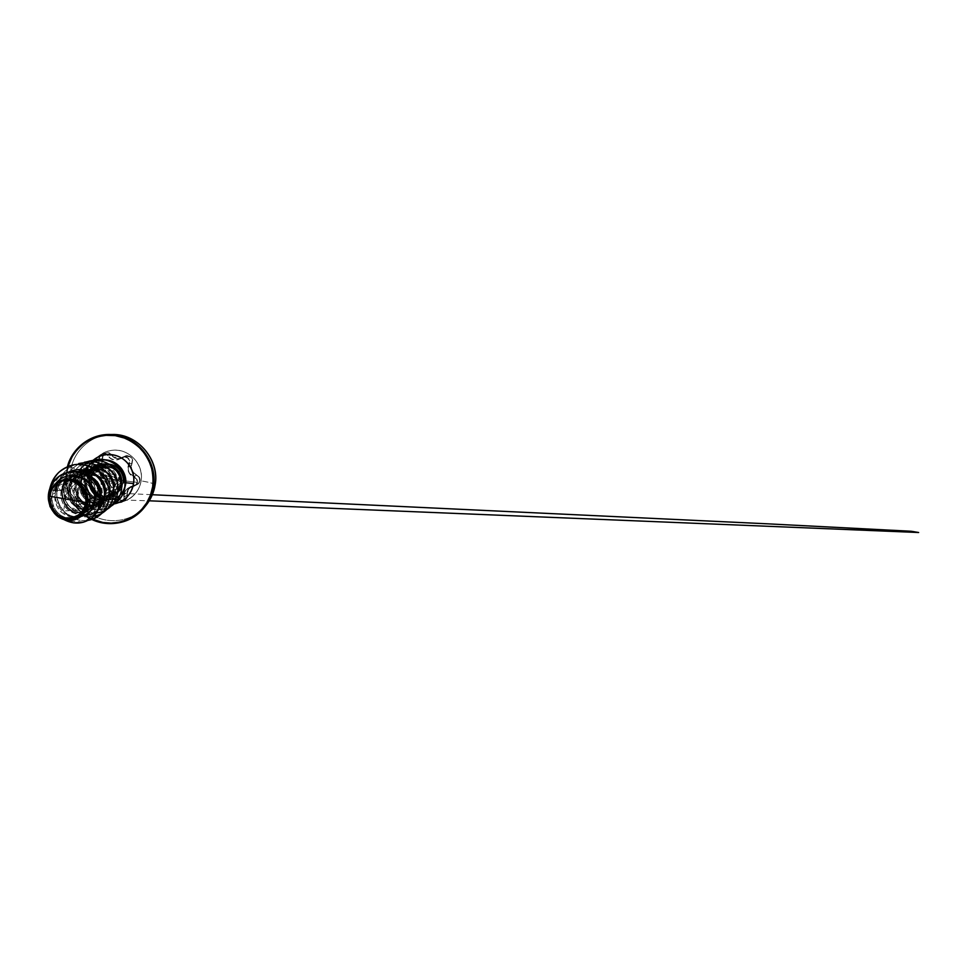 <?xml version="1.0" encoding="UTF-8"?>
<svg xmlns="http://www.w3.org/2000/svg" width="967" height="967" viewBox="0 0 967 967"><rect width="100%" height="100%" fill="white"/><g stroke="black" fill="none" stroke-linecap="round" stroke-linejoin="round"><path stroke-width="0.73" stroke-dasharray="4.83 3.63" d="M141.085 480.841C139.768 488.456 135.96 494.391 129.675 498.658C120.222 504.121 110.782 504.061 101.366 498.476C92.53 492.034 88.601 483.367 89.58 472.488C87.586 486.22 97.655 500.144 111.314 502.417C124.948 504.907 139.03 494.911 141.085 480.841C143.358 466.795 132.805 452.435 118.881 450.453C104.968 448.265 91.357 458.721 89.58 472.488C91.007 461.029 100.737 451.384 112.305 450.308C128.611 448.023 144.131 464.365 141.085 480.841M139.973 512.147C126.399 524.755 105.403 527.027 89.411 518.215C73.395 509.416 63.895 490.595 66.276 472.476L70.627 471.267C73.927 470.711 80.249 471.122 89.605 472.476C88.638 483.355 92.566 492.022 101.39 498.464C110.806 504.049 120.234 504.109 129.687 498.646C135.972 494.379 139.78 488.444 141.109 480.829C143.37 466.795 132.83 452.423 118.905 450.453C104.992 448.265 91.394 458.709 89.605 472.476C80.249 471.122 73.927 470.711 70.627 471.267C73.008 450.537 92.252 433.554 113.55 434.509C92.252 433.554 73.008 450.537 70.627 471.267L66.276 472.476C64.197 487.622 70.446 503.577 82.243 513.32M132.503 471.691L136.613 474.954C139.103 476.078 140.239 477.988 140.034 480.696L138.341 483.826L132.249 485.966L128.164 489.677L126.846 498.065L124.247 500.265L120.73 500.362L115.303 496.059L112.075 494.85L108.751 494.947L102.853 497.304L99.661 496.071L97.776 493.122L98.344 484.443L95.685 479.898L91.116 476.115L90.499 472.67C91.043 470.059 92.53 468.608 94.947 468.294L92.083 469.829L90.656 472.718L86.655 474.084L88.118 471.086L97.993 467.665L100.616 465.417L102.236 462.202L102.562 458.636L98.9 459.518C98.924 464.438 96.845 467.762 92.675 469.503L89.846 470.035C88.094 470.675 87.03 472.029 86.655 474.084C86.486 476.707 87.453 478.605 89.544 479.753C94.113 482.714 95.721 486.812 94.343 492.034L98.138 490.027L97.8 491.357L94.017 493.4L94.343 492.034L94.017 493.4C93.424 497.364 98.682 500.906 101.74 498.67L104.895 496.82L108.618 496.724L112.293 498.078L118.723 502.562M116.765 501.909L115.194 500.592C110.891 496.264 106.43 495.503 101.801 498.283L105.065 496.99L108.642 496.893L112.184 498.198L114.964 500.616L117.853 498.356C120.319 502.03 126.87 500.846 127.402 496.518L127.015 492.408C127.342 490.076 128.49 488.166 130.472 486.691L135.054 485.253L129.663 487.356L127.015 492.408L124.187 494.56L125.033 491.756L127.741 488.661L137.822 483.923C140.771 480.514 140.348 477.638 136.54 475.268L132.769 472.549L130.932 468.016L131.826 463.193L131.367 469.019L134.195 473.576L136.613 474.954L134.087 476.767L136.77 478.955L137.459 482.364L135.779 485.446L132.564 486.86L138.16 483.645L139.768 480.684L139.115 477.396L136.613 474.954L139.345 477.214L140.034 480.696C139.429 483.343 137.761 484.854 135.054 485.253C129.578 486.341 127.015 489.507 127.39 494.753L127.015 496.929L127.076 494.899L124.308 497.111L124.187 494.56L127.015 492.408L127.076 494.899L124.308 497.111L124.187 494.56C124.477 492.191 125.662 490.221 127.729 488.661L135.404 485.76C138.752 483.476 137.822 477.916 134.087 476.767L129.373 472.923L128.297 469.986L128.321 466.856L131.016 465.695L132.044 471.485L136.54 475.268L133.627 476.598C129.59 474.628 127.813 471.388 128.321 466.856L129.203 464.257C131.452 460.461 127.281 455.36 123.027 456.92L118.01 459.47C113.719 460.437 110.431 459.216 108.183 455.82L111.531 455.07L109.368 453.221L106.503 452.979L103.953 454.49L102.635 457.161L98.985 457.995L100.387 455.203L103.034 453.644L105.995 453.898L108.183 455.82C106.999 454.031 105.318 453.305 103.131 453.632C100.906 454.248 99.516 455.699 98.985 457.995L98.682 463.229L96.893 466.71L94.077 469.152L88.166 471.328L86.788 474.144L87.332 477.335L92.336 481.699L94.343 484.987L95.104 488.758L94.355 495.273L96.12 497.981L99.057 499.141L101.801 498.283C98.561 501.269 92.518 496.276 94.488 492.276L94.488 492.276C96.374 488.021 93.763 481.385 89.484 479.487L89.484 479.487C87.526 478.399 86.631 476.622 86.788 474.144L110.045 479.028L86.788 474.144C87.296 471.727 88.626 470.397 90.777 470.131L90.777 470.131C95.358 470.095 99.674 464.535 99.093 459.398L96.797 466.565L94.089 468.898L90.91 469.829L93.908 468.753C92.107 469.37 91.031 470.687 90.656 472.718L91.224 475.982L93.497 478.182L89.544 479.753L92.276 481.868L94.21 485.035L94.935 488.661L94.343 492.034L98.138 490.027L98.791 486.703L98.114 483.222L96.241 480.2L93.497 478.182L89.544 479.753L87.235 477.48L86.655 474.084L90.656 472.718C90.487 475.232 91.43 477.057 93.497 478.182L93.497 478.182C98.066 480.974 99.613 484.926 98.138 490.027L98.344 494.185L100.338 496.361L103.106 497.098L105.633 496.18L102.72 497.969C107.119 495.817 111.193 496.7 114.964 500.616L118.409 502.683C120.041 502.949 121.479 502.598 122.712 501.619L124.175 499.455L124.066 493.641L125.734 490.233L128.792 487.743L135.622 485.265L137.205 482.364L110.045 479.028L137.205 482.364L136.552 479.148L130.714 475.039L128.514 471.763L127.91 467.859L129.409 460.824L127.717 458.007L124.574 456.92L117.889 459.76L112.063 459.482L105.463 453.982L102.321 454.091L99.843 456.231L99.093 459.398L99.855 456.219C101.777 453.668 104.037 453.124 106.624 454.587L107.845 455.904C111.471 460.57 116.004 461.271 121.443 458.007L121.443 458.007C125.335 454.611 131.572 459.639 128.949 464.063L128.949 464.063C126.363 468.644 128.756 475.184 133.676 476.961L134.026 477.094C136.323 478.085 137.387 479.837 137.205 482.364C136.673 484.685 135.247 486.087 132.914 486.558L132.588 486.606C127.16 486.933 122.749 492.481 123.994 497.28L123.812 500.29L121.274 502.453L117.805 502.538L114.976 500.64L118.059 498.295L120.79 500.181L124.114 500.084L127.003 496.941L125.601 499.202C122.869 501.027 120.355 500.725 118.059 498.295L115.411 495.914L112.051 494.657L108.594 494.753L100.919 499.069L96.688 498.561L94.609 496.301L94.017 493.4L97.8 491.357C97.196 495.261 102.26 498.634 105.294 496.409L105.911 496.313C102.224 499.613 95.757 494.282 97.981 489.81L97.981 489.81C99.408 484.914 97.921 481.119 93.533 478.435L93.533 478.435C91.333 477.251 90.318 475.329 90.499 472.67L92.01 469.611L94.947 468.294C99.843 467.375 102.321 464.196 102.369 458.733L98.9 459.518L98.985 457.995L102.635 457.161L102.562 458.636C102.683 463.362 100.701 466.565 96.615 468.258L94.947 468.294L97.462 467.665L101.33 463.979L102.369 458.733C101.535 453.608 108.86 450.332 111.652 454.647L113.961 457.56L117.261 458.829L121.08 458.576L124.139 457.004L117.829 459.53L114.033 459.76L110.613 458.406L108.183 455.82L111.531 455.07C110.371 453.366 108.763 452.653 106.696 452.943C104.496 453.499 103.143 454.913 102.635 457.161L102.575 458.648L103.118 455.288L105.778 452.979L109.198 452.858L111.858 454.949C115.158 459.12 119.195 459.736 123.957 456.811L121.238 457.838L124.562 456.678L127.898 457.814L129.699 460.812L129.203 464.257L131.826 463.193L132.286 459.869L130.533 456.992L125.964 456.086L121.08 458.563C117.007 459.494 113.816 458.334 111.531 455.07L117.345 458.588L120.827 458.382L123.957 456.811C128.164 453.148 134.872 458.515 132.092 463.362L131.016 465.695L128.321 466.856L129.203 464.257L131.826 463.193C133.893 459.567 130.11 454.804 126.073 456.061L124.139 457.004L127.342 455.638L130.726 456.799L132.576 459.833L131.331 468.802L132.491 471.678M118.736 502.562L121.141 502.296L123.534 500.265L123.994 497.28C124.187 500.701 122.434 502.465 118.736 502.562M155.119 484.866C154.478 483.718 149.812 482.376 141.109 480.829C149.281 482.267 153.946 483.573 155.083 484.709M116.729 463.991C127.668 471.751 128.357 488.105 119.533 495.648C115.665 498.742 111.314 500.217 106.479 500.072C103.396 499.661 100.459 498.634 97.679 496.99L93.207 492.868L88.904 477.783C90.064 471.231 93.751 466.831 99.939 464.559C102.78 463.689 105.669 463.592 108.594 464.281C102.381 464.511 98.513 465.611 97.002 467.593C93.424 470.772 91.43 474.253 91.031 478.036L90.898 479.499L91.019 478.206L88.904 477.783L88.759 479.281L90.898 479.499L91.635 485.18L91.152 478.024L91.635 485.18C92.518 488.311 94.137 490.97 96.507 493.146L100.29 495.72L104.762 497.098C111.265 497.691 116.197 495.213 119.57 489.665C126.459 478.641 114.227 461.9 100.193 465.671C97.208 465.707 93.557 468.306 89.242 473.467L86.97 478.979C86.256 482.291 86.438 485.519 87.526 488.673L90.173 493.533L93.074 496.434C95.141 498.138 97.8 499.238 101.051 499.709C108.34 501.172 119.739 493.859 117.454 480.962C115.254 466.07 92.723 461.332 84.721 474.664C76.937 485.386 84.782 502.078 97.22 502.562L99.444 502.574C111.024 502.078 118.179 487.453 111.169 476.767C104.496 465.913 87.151 465.308 79.838 475.945C77.396 479.427 76.2 483.27 76.236 487.489C76.32 497.618 84.721 505.487 93.025 505.644C104.17 506.104 111.785 495.104 109.622 485.41C107.639 475.595 98.271 469.358 89.991 469.599C83.633 469.829 78.472 472.416 74.507 477.372C68.838 484.588 69.153 495.624 74.955 502.381C78.605 506.599 83.102 508.799 88.432 509.005C95.854 508.799 101.136 505.209 104.255 498.247M91.768 461.561L87.961 466.529C86.341 469.333 85.301 472.355 84.854 475.595C84.407 478.822 84.588 482.037 85.386 485.204C86.196 488.383 87.55 491.296 89.472 493.956C91.394 496.603 93.739 498.803 96.507 500.543C99.263 502.272 102.248 503.42 105.451 503.988L114.118 503.928C98.114 507.457 82.098 491.804 84.854 475.595L91.72 477.553L84.854 475.595C85.749 469.575 88.444 464.535 92.929 460.473L92.917 460.485M91.502 477.746C89.254 490.136 103.771 500.954 114.735 494.899C119.485 492.348 122.338 488.371 123.293 482.968L125.746 482.738L123.293 482.968C122.338 488.371 119.485 492.348 114.735 494.899C103.771 500.954 89.254 490.136 91.502 477.746C92.856 470.627 97.014 466.154 103.977 464.329C97.014 466.154 92.856 470.627 91.502 477.746M113.864 494.475L113.151 494.802C117.515 492.288 119.968 488.504 120.524 483.476L119.799 477.505C116.403 463.652 94.343 463.012 90.282 476.985C90.983 474.749 92.421 472.597 94.597 470.494L100.242 467.266L104.025 466.565C108.824 466.771 112.099 467.69 113.852 469.333C117.164 471.981 119.134 474.7 119.799 477.505C117.781 469.031 107.796 463.955 100.06 467.375C97.014 468.403 94.609 470.373 92.868 473.274L91.249 477.553L94.089 471.497C95.407 469.757 97.389 468.379 100.06 467.375C107.796 463.955 117.781 469.031 119.799 477.505L120.524 483.476L122.93 483.186C124.477 474.241 117.358 464.982 108.425 464.233C117.358 464.982 124.477 474.241 122.93 483.186C121.878 488.976 118.748 493.097 113.514 495.551C106.116 498.186 99.77 496.53 94.464 490.583C91.974 487.09 90.825 483.355 91.019 479.366L91.152 477.879C91.551 474.108 93.509 470.639 97.026 467.508L102.212 464.789L108.437 464.233L102.381 464.74L97.026 467.508C93.521 470.603 91.563 474.06 91.152 477.879L91.623 484.805L94.464 490.583C102.381 501.619 121.479 496.857 122.93 483.186L120.524 483.476C120.718 487.283 118.252 491.055 113.151 494.802L108.401 496.385L103.348 496.192L98.537 494.234L94.464 490.583C101.269 498.017 107.397 497.304 113.151 494.802L117.986 491.357L114.336 494.234M107.313 464.015L103.977 464.329L107.313 464.015M89.991 501.353C88.396 510.745 83.126 515.943 74.193 516.946C62.831 517.768 52.593 505.294 55.252 493.061L52.46 494.173C50.187 504.798 57.21 516.052 66.904 518.167L66.892 518.167C75.438 520.367 84.625 515.024 86.933 506.128L87.514 502.937C87.417 507.3 85.096 511.507 80.527 515.532L79.935 515.943C77.42 518.179 73.081 518.928 66.916 518.167C60.51 515.749 56.594 512.824 55.143 509.391C52.194 503.541 51.299 498.464 52.46 494.173C53.427 489.399 55.723 485.386 59.35 482.134C64.197 478.073 69.745 476.417 76.006 477.142L83.609 479.656L89.689 484.721C93.424 490.136 94.947 494.85 94.234 498.839L95.842 497.896C96.579 493.956 95.141 489.29 91.527 483.899C89.617 480.672 85.181 478.169 78.242 476.393C74.749 476.018 71.739 476.272 69.225 477.166L63.411 480.103C58.431 484.443 55.711 488.758 55.252 493.061L52.46 494.173C52.943 490.269 55.24 486.256 59.35 482.134L66.783 477.94C69.334 477.033 72.416 476.767 76.006 477.142C80.612 477.855 84.806 479.668 88.589 482.581C91.901 486.038 94.174 490.076 95.395 494.681C95.89 499.407 95.165 503.88 93.219 508.098L88.855 513.284C85.06 515.907 80.793 517.309 76.055 517.478C71.28 516.861 66.88 514.988 62.855 511.869C59.289 508.11 56.787 503.614 55.385 498.368L55.155 490.233L49.692 489.52L53.282 508.545L66.856 520.983L84.129 521.987L97.341 511.543L100.532 494.62L92.3 479.04L76.502 471.763L60.147 475.583L49.946 488.275L49.402 504.061L57.839 516.33L70.917 520.343L82.57 514.915L87.514 502.997M97.051 481.457C95.237 478.375 91.031 475.994 84.443 474.313C81.119 473.951 78.254 474.205 75.861 475.039L67.521 480.345C64.644 483.802 63 487.066 62.589 490.148L61.32 490.656C61.755 487.38 63.544 483.947 66.699 480.345L74.725 475.413C77.118 474.555 79.995 474.313 83.367 474.664C90.124 476.429 94.355 478.834 96.084 481.868M89.931 508.799C95.818 506.466 99.238 501.97 100.193 495.322L100.278 493.279L100.193 495.322C100.097 499.25 97.969 503.045 93.823 506.732L93.219 507.155C90.886 509.186 86.945 509.899 81.409 509.295C75.583 507.216 71.993 504.641 70.651 501.571C67.92 496.349 67.074 491.804 68.089 487.972C68.512 484.02 70.99 480.079 75.535 476.151L80.841 473.455C83.126 472.645 85.87 472.416 89.073 472.754C95.491 474.41 99.528 476.707 101.184 479.62M105.065 492.445L105.886 491.949C106.588 488.371 105.306 484.129 102.055 479.233C100.338 476.296 96.337 474.035 90.052 472.428C86.885 472.089 84.165 472.319 81.881 473.129L76.623 475.788L71.8 480.962L69.237 487.513L68.089 487.972L69.237 487.513C68.222 491.309 69.068 495.793 71.776 500.991C73.19 504.085 76.744 506.635 82.449 508.642C87.9 509.258 91.805 508.557 94.174 506.527L94.778 506.104C98.912 502.429 101.015 498.646 101.112 494.778C100.399 502.973 93.316 509.271 85.579 509.017C75.547 509.125 66.965 498.174 69.237 487.513L72.791 479.535C78.641 472.827 85.821 470.832 94.307 473.54C101.849 476.477 106.696 484.467 105.886 491.949L105.065 492.445C106.08 483.427 98.767 474.023 89.085 472.754C79.427 471.34 69.805 478.399 68.089 487.972C65.502 499.806 76.284 511.567 87.199 509.488M100.653 501.885L98.344 503.759C96.108 505.717 92.336 506.406 87.03 505.838L85.386 505.39C80.781 503.311 77.892 501.015 76.707 498.501C74.084 493.521 73.262 489.193 74.241 485.531L75.184 482.231C76.175 479.39 78.218 476.743 81.337 474.253L86.414 471.678L94.27 471.002C100.375 472.585 104.231 474.773 105.814 477.565C108.945 482.267 110.165 486.353 109.489 489.822L110.238 489.387C110.915 485.942 109.706 481.892 106.612 477.214C104.968 474.41 101.16 472.247 95.165 470.711L87.356 471.376L82.328 473.927C78.943 476.683 76.816 479.572 75.946 482.618L75.281 485.12L74.241 485.531L75.281 485.12C74.326 488.734 75.136 493.025 77.735 497.969C78.907 500.326 81.53 502.514 85.616 504.532L89.133 505.463M93.594 502.26C98.332 502.61 101.74 501.897 103.82 500.144L104.376 499.758C108.183 496.373 110.129 492.916 110.238 489.387L109.489 489.822C109.38 493.4 107.41 496.881 103.59 500.277L103.022 500.676C100.882 502.538 97.244 503.215 92.143 502.695L86.172 499.963L82.231 495.696C80.092 491.877 79.209 488.371 79.608 485.204L79.85 483.307C80.225 479.717 82.485 476.115 86.643 472.512L91.49 470.059L99.021 469.418C104.847 470.929 108.522 473.02 110.045 475.704C113.018 480.188 114.179 484.092 113.526 487.441L114.215 487.03C114.88 483.742 113.731 479.85 110.77 475.377C109.211 472.694 105.56 470.615 99.831 469.14L92.361 469.781L87.55 472.222C83.416 475.8 81.168 479.378 80.805 482.932L79.85 483.307L80.805 482.932L80.527 486.075C80.418 488.927 81.301 491.973 83.174 495.213L86.136 498.67C87.792 500.241 90.088 501.402 93.013 502.151M93.025 505.644L85.616 504.532C78.363 501.825 73.661 493.206 75.281 485.12L78.351 477.94C83.827 471.28 90.705 469.2 98.972 471.678C106.297 474.398 111.048 482.122 110.238 489.387L109.658 492.239C107.023 499.177 102.115 502.562 94.923 502.429C91.647 502.139 88.722 500.894 86.136 498.67C82.509 495.358 80.636 491.163 80.527 486.087L80.805 482.932L83.428 476.501C88.565 469.889 95.165 467.714 103.215 469.974C110.359 472.512 115.025 479.983 114.215 487.03C113.502 494.753 106.31 500.483 98.997 499.528C90.644 498.815 84.056 489.701 85.882 480.925L88.106 475.184C92.905 468.62 99.238 466.36 107.107 468.415C114.577 471.654 118.167 477.13 117.865 484.866C117.152 492.457 109.912 498.029 102.72 496.845C94.875 495.914 88.843 487.32 90.547 479.076L90.838 477.758L89.641 479.427L89.738 485.386L91.998 490.825C93.328 493.496 96.386 495.612 101.172 497.159C103.59 498.029 114.819 498.029 117.237 485.241C117.116 488.528 115.291 491.744 111.749 494.874L111.217 495.249C109.259 496.965 105.911 497.606 101.172 497.159C96.204 495.479 93.146 493.363 91.998 490.825L89.738 485.386L89.641 479.427L90.547 479.076C89.701 482.255 90.439 486.014 92.759 490.366C93.968 492.952 97.014 495.068 101.873 496.7C106.527 497.171 109.875 496.53 111.894 494.802L112.414 494.439C115.943 491.321 117.756 488.13 117.865 484.866L117.237 485.241C118.204 477.311 111.821 469.068 103.36 467.955C94.923 466.723 86.474 472.899 84.999 481.276C85.35 477.819 87.526 474.374 91.514 470.917L96.156 468.572L103.372 467.955C108.969 469.418 112.486 471.425 113.925 473.975C116.765 478.278 117.865 482.037 117.237 485.241L117.865 484.866C118.506 481.711 117.418 477.976 114.59 473.685C113.091 471.11 109.597 469.116 104.11 467.702L96.942 468.318L92.336 470.651C88.372 474.096 86.22 477.517 85.882 480.925L84.999 481.276L85.882 480.925C84.999 484.237 85.761 488.166 88.166 492.687C89.423 495.394 92.578 497.594 97.631 499.31C102.466 499.806 105.923 499.165 108.026 497.364L108.57 496.99C112.22 493.738 114.106 490.414 114.215 487.03L113.526 487.441C113.417 490.861 111.519 494.21 107.833 497.473L107.301 497.848C105.246 499.637 101.753 500.29 96.821 499.806C91.684 498.029 88.505 495.805 87.296 493.122C84.878 488.589 84.117 484.636 84.999 481.276C83.404 489.616 89.024 498.21 96.833 499.806C104.617 501.522 112.668 495.733 113.526 487.441C114.517 479.173 107.845 470.578 99.021 469.418C90.209 468.125 81.397 474.579 79.85 483.307L79.608 485.204C79.367 491.345 81.554 496.264 86.172 499.951C94.79 506.926 108.63 501.172 109.489 489.822C110.407 481.784 104.436 473.298 95.975 471.328C87.538 469.273 78.303 474.132 75.184 482.219C76.562 471.666 82.207 464.462 92.07 460.582M81.143 512.752L85.338 511.845C91.381 509.416 94.875 504.762 95.842 497.896L94.234 498.839C94.186 502.961 92.022 506.926 87.743 510.757L81.615 513.453L74.882 513.308L68.597 510.358L63.798 505.052C61.03 499.504 60.196 494.705 61.32 490.656L62.589 490.148C61.525 494.125 62.408 498.851 65.224 504.315C66.699 507.566 70.41 510.262 76.369 512.389L81.143 512.74L85.338 511.845L89.254 509.754C93.557 505.91 95.757 501.958 95.842 497.896C96.652 489.87 91.551 481.252 83.513 477.855C74.495 474.64 66.638 476.453 59.954 483.295C57.537 486.135 55.965 489.399 55.252 493.061C54.128 497.243 55.034 502.224 57.984 507.977C59.519 511.41 63.399 514.263 69.636 516.523L75.136 516.874C78.363 516.39 80.805 515.52 82.461 514.263L84.177 512.969M104.823 494.028L101.922 500.435M94.548 505.209L92.24 505.56C95.334 505.161 97.667 504.375 99.226 503.191L99.806 502.78C103.759 499.262 105.79 495.648 105.886 491.949C104.956 498.295 101.656 502.562 96.011 504.774M56.304 482.847L53.415 486.86C47.48 496.99 51.203 510.951 60.474 516.438C63.895 518.517 67.485 519.46 71.28 519.267C54.732 521.116 43.092 496.422 56.279 482.871M54.249 485.071C56.485 482.896 59.084 481.288 62.057 480.248C59.084 481.288 56.485 482.896 54.249 485.071M89.641 479.427L90.197 477.251L89.641 479.427M100.06 467.375C97.208 468.669 95.129 470.216 93.799 472.005L90.958 477.372L92.421 473.999C94.234 470.953 96.785 468.741 100.06 467.375M79.62 517.405C70.12 523.957 54.962 518.856 50.066 506.019C44.929 493.339 52.375 476.574 66.904 472.573M91.2 518.372C82.122 524.428 72.561 524.513 62.541 518.638C53.584 512.691 48.205 501.063 49.692 489.52L49.631 489.544C47.951 501.619 54.043 513.888 63.737 519.46C54.043 513.888 47.951 501.619 49.631 489.544L57.246 491.224C54.744 503.36 64.088 516.027 75.631 516.668C64.088 516.027 54.744 503.36 57.246 491.224C59.35 478.266 73.492 470.228 85.023 474.108C74.955 471.171 66.288 475.837 62.263 480.72C59.205 484.781 57.524 488.275 57.246 491.224L49.631 489.544L49.861 488.335L49.692 489.52L89.834 466.239L105.258 509.113L63.641 510.927L70.422 466.988L112.305 481.747L91.152 516.559L63.592 485.519L99.287 462.939L114.662 501.498L76.586 504.943L81.228 464.68L119.92 476.658L101.644 509.464L75.196 482.195M48.64 501.027C49.474 505.838 51.432 509.972 54.515 513.404C51.432 509.972 49.486 505.862 48.652 501.075M57.839 481.312L57.126 481.989M75.644 516.668L81.131 516.269L75.644 516.668M81.131 512.752L80.176 512.788C69.503 513.235 60.135 501.559 62.589 490.148C63.23 486.872 64.584 483.923 66.687 481.312L67.521 480.345C73.988 474.168 81.397 472.67 89.774 475.837C97.667 480.043 101.45 486.365 101.112 494.778M91.079 472.295C82.908 469.744 75.438 471.969 68.669 478.955C59.446 488.71 64.306 509.875 80.225 512.437L83.367 512.679C93.461 512.607 100.677 503.638 100.556 494.838L99.238 501.595C97.22 505.632 94.379 508.739 90.717 510.927C86.788 512.45 82.787 512.848 78.702 512.123C74.773 510.781 71.401 508.582 68.572 505.536C58.987 493.666 66.01 475.377 78.943 472.126M125.154 486.316C123.969 490.68 121.649 494.149 118.204 496.724C113.61 499.879 108.655 500.833 103.348 499.588L97.208 496.712L92.941 492.59L90.741 489.012L88.759 479.281L91.019 479.366L88.795 479.269L90.632 488.673L94.718 494.548C97.329 496.953 99.879 498.525 102.381 499.274C107.216 500.725 111.906 500.253 116.439 497.848M120.754 486.872L118.868 471.848L104.509 463.942L89.085 471.183L85.688 488.492L97.824 501.196L114.59 498.102L120.96 481.699L110.54 466.251L91.684 465.538L80.068 480.369L84.915 498.44L101.728 504.822L115.883 494.028L114.36 475.196M95.745 464.897L76.466 477.094L78.496 499.758L98.743 507.687L113.369 491.756L103.928 470.361L80.056 469.104L68.355 489.918L81.071 509.633L103.058 506.212L107.905 483.331L88.202 467.968L65.671 478.738L64.994 503.747L85.93 515.254M98.429 509.44L98.489 509.379C91.744 515.508 84.081 516.861 75.523 513.453M59.386 480.019C61.755 476.695 64.741 474.096 68.355 472.222C64.741 474.096 61.755 476.695 59.386 480.019L55.155 490.233L49.692 489.52C51.565 477.783 60.776 467.702 72.368 465.079M75.317 481.107L75.462 480.2M112.535 504.508C100.919 510.02 85.7 503.263 81.724 490.487C77.65 477.807 85.592 463.507 97.957 460.461M81.373 477.069L105.874 506.406L121.721 471.545L80.829 468.354L90.705 508.013L121.757 484.552L85.084 462.552L76.103 504.484L116.04 498.779L92.095 461.585L64.318 496.675L104.436 511.543L99.492 466.698L57.077 486.437L88.045 520.355C74.604 522.543 60.643 512.691 57.391 498.694C53.995 484.745 62.033 469.273 75.607 464.498C62.069 469.285 54.043 484.757 57.464 498.694C60.716 512.679 74.689 522.518 88.154 520.319M93.594 516.305C80.176 518.626 66.3 508.388 63.774 494.33C61.066 480.309 70.41 465.453 84.383 462.262M96.47 512.897C84.262 513.924 72.344 504.52 69.938 491.949C67.412 479.402 74.918 465.901 87.078 461.767M110.867 506.345C95.286 516.704 72.61 501.414 75.16 482.207L74.241 485.531C72.525 493.98 77.698 502.949 85.374 505.39L88.891 506.128M116.693 501.97C105.778 510.661 88.239 505.934 82.509 492.795C76.78 479.656 84.794 463.531 98.126 460.425C84.842 463.519 76.828 479.632 82.558 492.759C88.263 505.898 105.79 510.636 116.705 501.958M118.204 496.724L118.228 496.7C121.637 494.173 123.933 490.752 125.142 486.449M94.44 459.905C79.512 463.241 71.014 480.925 77.203 494.741C83.041 508.702 101.438 514.033 112.97 504.883M89.653 461.029C74.096 464.511 65.236 482.956 71.667 497.389C77.735 511.978 96.893 517.587 108.896 508.062M84.431 462.25C70.458 465.441 61.126 480.285 63.834 494.306C66.336 508.352 80.213 518.59 93.63 516.281M100.217 504.351C97.292 507.119 93.811 508.666 89.762 508.968M89.351 508.993C79.838 509.44 70.676 500.846 70.398 490.245C69.938 479.668 78.943 469.672 89.991 469.599C96.495 469.358 105.814 473.588 109.114 483.379C112.668 492.892 105.318 506.696 92.046 505.572M89.266 505.028C81.579 502.61 77.227 496.772 76.236 487.489L78.085 478.919C80.007 475.256 83.343 472.089 88.094 469.43L96.954 468.137L106.503 471.787L113.151 480.937L112.764 492.965L103.759 501.668L90.245 500.338L81.796 487.573L87.223 471.678L104.605 467.291L117.454 480.962C119.352 494.101 108.606 500.302 102.744 499.806C96.676 498.718 93.461 497.594 93.074 496.434L89.762 492.977L87.526 488.673C86.8 488.637 86.619 485.398 86.97 478.979L88.263 475.232M88.879 474.072C91.49 469.684 95.262 466.892 100.193 465.671C110.335 461.767 127.064 474.99 119.57 489.665C118.856 490.91 114.988 498.102 104.569 497.062C100.58 496.071 97.885 494.766 96.507 493.146C94.246 491.139 92.627 488.492 91.635 485.18L90.898 479.499L88.759 479.281L89.097 484.032M93.98 493.835L95.914 495.708M102.659 499.383L103.445 499.601C106.551 500.374 109.658 500.314 112.776 499.419L112.813 499.395M88.771 476.223C80.551 473.02 73.19 474.386 66.699 480.345C63.895 483.258 62.106 486.691 61.32 490.656L55.155 490.233L55.385 498.368C56.787 503.614 59.289 508.11 62.855 511.869C66.88 514.988 71.28 516.861 76.055 517.478C80.793 517.309 85.06 515.907 88.855 513.284C92.155 510.068 94.367 506.176 95.479 501.631C95.854 496.929 95.032 492.421 93.001 488.081C90.33 484.092 86.897 480.998 82.691 478.81L76.006 477.142C86.933 478.375 95.334 488.976 94.234 498.839M61.912 490.426L62.323 487.15M65.248 479.439L101.233 473.709L100.761 508.086L69.781 497.183L86.679 466.698L113.61 488.395L88.94 507.252L76.635 476.755L109.066 469.358L110.613 500.966L81.506 493.17L95.117 464.293L121.044 482.569L99.456 501.655L86.861 474.797M121.661 483.307L120.948 486.353M91.938 506.092C98.368 505.076 102.587 501.341 104.617 494.886M91.019 518.505L80.454 511.12L74.87 504.75L70.579 497.437L67.726 489.459L66.433 481.082L66.735 472.633C64.015 491.587 75.003 511.495 92.518 519.231L92.494 519.219M66.735 472.633L68.004 466.457M70.627 471.267C68.294 488.818 77.505 507.046 93.025 515.544C108.534 524.078 128.889 521.842 142.028 509.621C128.889 521.842 108.534 524.078 93.025 515.544C77.505 507.046 68.294 488.818 70.627 471.267M88.795 479.269C88.988 469.527 98.936 461.779 108.437 464.233C105.596 463.592 102.804 463.689 100.048 464.535C93.243 467.061 89.496 471.969 88.795 479.269M88.904 477.783L91.019 478.206L93.013 472.222L97.002 467.593L102.454 464.813L108.594 464.281C99.589 461.875 89.943 468.596 88.904 477.783M84.685 512.51L80.201 513.67C69.068 515.169 58.528 502.852 61.32 490.656L55.155 490.233M89.605 472.476C87.61 486.208 97.679 500.132 111.338 502.405C124.961 504.883 139.043 494.886 141.109 480.829C144.143 464.365 128.623 448.023 112.329 450.296C100.761 451.384 91.031 461.029 89.605 472.476M122.712 501.619C122.168 502.393 120.73 502.755 118.409 502.695L114.976 500.64C115.726 501.462 115.726 501.462 114.976 500.64C112.196 497.932 109.622 496.639 107.24 496.772L102.72 497.969L105.911 496.313C110.153 493.726 114.13 494.403 117.853 498.356L118.059 498.283C119.171 500.132 123.123 501.438 125.601 499.202M106.249 495.733C110.601 493.581 114.541 494.439 118.059 498.295C116.354 496.119 114.058 494.874 111.157 494.548L106.249 495.733M92.711 469.491L96.615 468.246C100.616 466.723 102.599 463.519 102.575 458.648L103.094 455.759C102.998 455.203 106.019 452.556 106.696 452.943L103.215 453.608M93.835 468.777L89.907 470.01M90.56 518.844C73.335 510.346 63.58 490.015 66.264 472.488L67.412 466.71M102.212 464.789L102.599 464.68C95.914 467.557 92.288 471.86 91.72 477.565L91.684 477.831M91.623 478.423C91.031 484.092 93.473 489.205 98.936 493.738C105.101 497.316 110.975 497.34 116.56 493.823L116.173 494.089M69.225 477.166L66.783 477.94M74.725 475.413L75.861 475.039M80.841 473.455L81.881 473.129M86.414 471.678L87.356 471.376M91.49 470.059L92.361 469.781M96.156 468.572L96.942 468.318M79.935 515.943L82.461 514.263M87.103 511.205L88.626 510.201M93.219 507.155L94.174 506.527M98.344 503.759L99.226 503.191M103.022 500.676L103.82 500.144M107.301 497.848L108.026 497.364M111.217 495.249L111.894 494.802M70.676 519.315L69.781 519.388M100.242 467.266L101.124 466.988M74.193 516.946L77.916 516.704M59.954 483.295L62.263 480.72M80.176 512.788L83.367 512.679M66.687 481.312L68.669 478.955M85.579 509.017L88.432 509.005M72.791 479.535L74.507 477.372M78.351 477.94L79.838 475.945M94.923 502.429L97.22 502.562M83.428 476.501L84.721 474.664M98.997 499.528L101.051 499.709M88.106 475.184L89.242 473.467M102.72 496.845L104.762 497.098M92.421 473.999L92.868 473.274M93.908 468.753C91.514 469.829 87.912 472.742 93.521 478.182C98.163 481.107 99.71 485.047 98.151 490.003C97.498 491.998 97.824 493.774 99.13 495.334C100.822 497.219 102.877 497.57 105.294 496.409L99.637 499.335L148.713 500.785M151.396 494.681L94.331 492.046C93.594 494.197 94.125 496.192 95.951 498.029C97.22 499.383 99.154 499.601 101.74 498.67M89.846 470.035L88.456 470.796C89.133 470.772 83.936 472.15 89.52 479.753L86.945 476.84L87.054 472.633C87.707 471.63 89.556 467.557 89.52 479.753L93.678 483.899C94.343 485.93 95.636 486.449 94.331 492.046M92.675 469.503C96.773 468.512 99.371 462.939 98.9 459.506L99.577 456.327C100.532 454.816 101.716 453.91 103.131 453.632M123.027 456.92L118.01 459.47L121.08 458.576M127.729 488.661L135.404 485.76M125.964 456.086L123.147 456.883M127.741 488.661L130.46 486.691L137.822 483.923L135.428 485.748M125.517 499.274L122.724 501.619M126.073 456.061L121.08 458.563"/><path stroke-width="1.45" d="M118.723 502.562L116.765 501.909M113.55 434.509C138.414 434.521 159.64 460.123 155.046 485.011C159.64 460.123 138.414 434.521 113.55 434.509M85.99 502.562L49.45 496.192C50.103 486.631 61.247 478.472 70.095 480.587C79.101 481.421 87.9 493.049 85.99 502.562L85.579 495.116L82.4 488.311L76.949 483.21L70.095 480.587L62.891 480.853L56.449 483.923L51.734 489.314L49.45 496.192L49.909 503.517L53.028 510.213L58.358 515.266L65.103 517.937L72.259 517.792L78.762 514.831L83.585 509.488L85.99 502.562C84.661 512.643 74.797 519.787 65.103 517.937C55.385 516.233 48.108 506.092 49.45 496.192L85.99 502.562M67.436 466.698C72.247 447.854 90.668 433.687 110.528 434.509C136.202 434.521 158.153 461.005 153.402 486.727L155.046 485.011L153.402 486.727C158.153 461.005 136.202 434.521 110.528 434.509C90.668 433.687 72.247 447.854 67.436 466.698M66.735 472.621C67.908 466.239 70.108 460.244 73.347 454.635C77.142 449.377 81.724 444.917 87.115 441.278C92.844 438.208 98.972 436.226 105.476 435.331L115.291 435.633L124.864 438.172C130.968 440.916 136.432 444.663 141.267 449.401C145.606 454.599 148.93 460.401 151.239 466.783C152.883 473.359 153.366 479.995 152.665 486.691L153.402 486.727L152.665 486.691L150.477 495.128L146.682 502.9L141.46 509.73L135.017 515.338L127.632 519.521L119.582 522.144L111.205 523.123L102.792 522.446L92.518 519.231C116.705 531.246 149.027 514.662 152.665 486.691L153.149 477.94L151.904 469.213L148.978 460.884L144.482 453.293L138.595 446.73L131.572 441.472L123.691 437.725L115.291 435.633L106.696 435.247L98.259 436.576L90.306 439.538L83.114 444.01L76.973 449.812L72.102 456.69L68.004 466.457M125.746 482.738L133.555 483.56C131.282 494.56 124.791 501.341 114.118 503.928L115 503.734C118.167 503.009 121.068 501.704 123.716 499.794C126.351 497.896 128.538 495.527 130.243 492.723C131.947 489.906 133.059 486.848 133.555 483.56L125.746 482.738M123.293 482.968C124.791 474.181 117.926 465.054 109.162 464.136C117.926 465.054 124.791 474.181 123.293 482.968M109.102 464.136L107.313 464.015L109.102 464.136M84.177 512.969C87.949 509.101 89.895 505.221 89.991 501.353L87.526 502.804L86.305 492.819C88.843 501.027 87.308 508.134 81.699 514.166L75.317 518.203L67.871 519.4L60.462 517.599L54.2 513.078L50.018 506.527L48.531 498.899L50.006 491.357L54.249 485.071L57.984 482.074L62.384 480.152C65.526 479.257 68.73 479.197 71.969 479.983C75.221 480.768 78.122 482.303 80.672 484.588L86.305 492.819L87.501 498.537L87.078 504.315L85.096 509.669L81.699 514.166C84.443 511.579 86.317 508.255 87.32 504.182C85.41 513.163 80.068 518.191 71.28 519.267C80.068 518.191 85.41 513.163 87.32 504.182C86.389 508.122 84.516 511.446 81.699 514.166C78.327 517.333 74.35 519.074 69.781 519.388C52.75 521.116 41.726 497.691 53.415 485.93L54.249 485.071C56.352 482.884 58.866 481.312 61.767 480.345C71.062 477.082 82.678 482.751 86.305 492.819L87.731 500.229L90.064 498.899C89.786 485.966 74.834 475.595 62.359 480.152L62.057 480.248C74.58 475.462 89.798 485.845 90.064 498.899L87.731 500.229L87.526 502.804L89.991 501.353L90.064 498.899L95.479 497.111C95.612 478.073 68.319 467.931 56.304 482.847L53.922 485.386M96.084 481.868C99.033 486.026 100.423 489.822 100.278 493.279C99.843 485.591 95.999 479.91 88.771 476.223M101.112 494.778L101.112 494.778C101.825 491.018 100.471 486.582 97.051 481.457M101.184 479.62C104.472 484.54 105.766 488.806 105.065 492.445L104.823 494.028M84.685 512.51L84.685 512.51C90.233 509.923 93.424 505.366 94.234 498.839M101.922 500.435L100.653 501.885M89.133 505.463L90.475 505.584M87.514 502.997L87.514 502.997C87.139 509.125 84.516 513.924 79.645 517.393L79.62 517.405C84.044 514.299 86.631 509.972 87.356 504.448L87.514 502.997L87.356 504.448C86.305 519.666 65.526 526.374 54.503 513.404C61.211 520.995 72.344 522.47 79.596 517.43L79.645 517.393M66.844 472.597L66.904 472.573C78.242 469.321 91.696 474.966 97.594 485.954C103.566 496.893 100.786 511.241 91.224 518.36L91.2 518.372C100.737 511.277 103.529 496.917 97.546 485.978C91.647 474.978 78.194 469.333 66.844 472.597C54.285 475.921 46.489 489.229 48.64 501.027M48.652 501.075L48.834 491.961L52.327 483.331L58.818 476.465L67.521 472.416L77.312 471.884L86.8 475.063L94.597 481.59L99.504 490.535L100.737 500.555L98.09 510.129L91.974 517.756L83.307 522.253L73.395 522.869L63.737 519.46C73.468 524.622 82.618 524.259 91.176 518.397L91.176 518.397M89.991 501.353L90.064 498.899L95.479 497.111C94.996 507.24 90.209 513.622 81.131 516.269C90.209 513.622 94.996 507.24 95.479 497.111C95.576 479.1 70.603 468.391 57.839 481.312M57.126 481.989L56.279 482.871M96.011 504.774L94.548 505.209M104.255 498.247L105.488 491.647C105.693 484.672 100.858 475.462 91.079 472.295M100.556 494.838C100.725 484.552 92.917 476.26 85.048 474.12C94.512 476.864 100.858 486.196 100.568 494.862M120.948 486.353L117.986 491.357L120.754 486.872M114.36 475.196C109.972 468.56 103.759 465.127 95.745 464.897M85.93 515.254C90.765 514.795 94.923 512.861 98.429 509.44M98.489 509.379C105.959 501.958 106.672 488.516 99.504 479.306C92.409 470.035 78.726 466.843 68.367 472.21C78.714 466.843 92.409 470.035 99.492 479.294C106.672 488.516 105.959 501.958 98.489 509.379M59.386 480.019L58.141 481.977M75.196 482.195L75.317 481.107M75.462 480.2L76.635 475.788M76.816 475.293C79.572 468.922 84.564 463.834 90.91 461.017C99.601 457.802 109.634 459.567 116.777 465.55C129.626 476.574 126.713 498.295 112.535 504.508M97.957 460.461C104.823 458.89 111.072 460.062 116.729 463.991M49.861 488.335C52.883 476.223 60.377 468.475 72.332 465.091C85.471 461.948 100.072 468.838 106.201 480.865C112.414 492.856 109.247 507.868 99.516 515.375C96.108 518.01 92.3 519.666 88.082 520.355C93.473 519.086 98.271 516.535 102.429 512.715C105.995 508.291 108.304 503.166 109.356 497.352C109.573 491.393 108.377 485.615 105.766 480.031L100.169 472.79L92.639 467.484C86.873 465.103 80.914 464.148 74.737 464.631C68.705 465.961 63.326 468.608 58.588 472.549C54.442 477.118 51.529 482.376 49.861 488.335M93.63 516.281C97.619 515.604 101.233 514.021 104.46 511.519C113.768 504.339 116.814 490.015 110.915 478.605C105.101 467.158 91.212 460.606 78.702 463.592L78.653 463.604C91.164 460.618 105.065 467.182 110.879 478.629C116.777 490.039 113.731 504.363 104.424 511.555C101.197 514.045 97.582 515.629 93.594 516.305M108.872 508.074L108.908 508.05C117.829 501.148 120.766 487.465 115.158 476.574C109.622 465.647 96.374 459.398 84.431 462.25L84.383 462.262C96.337 459.41 109.585 465.659 115.133 476.586C120.742 487.489 117.805 501.184 108.872 508.074L106.588 509.645M106.563 509.657C103.445 511.519 100.084 512.607 96.47 512.897M87.078 461.767L89.605 461.041C101.051 458.31 113.719 464.281 119.001 474.737C124.356 485.156 121.528 498.271 112.946 504.895L110.867 506.345M92.07 460.582L94.391 459.917C105.367 457.306 117.503 463.024 122.543 473.032C127.668 483.029 124.936 495.6 116.693 501.97L116.717 501.946C124.961 495.575 127.692 483.004 122.579 473.02C117.527 463.012 105.391 457.294 94.44 459.905L94.391 459.917M105.379 459.821L98.163 460.413L105.463 459.845M105.584 459.857C118.977 460.739 128.526 474.821 125.154 486.316M116.439 497.848L118.228 496.7M125.142 486.449C128.635 474.894 119.001 460.655 105.5 459.833M112.946 504.895L112.982 504.871C121.552 498.247 124.38 485.144 119.038 474.724C113.755 464.269 101.088 458.298 89.653 461.029L89.653 461.029M88.154 520.319C92.361 519.63 96.168 517.974 99.565 515.351C109.283 507.844 112.462 492.832 106.249 480.841C100.109 468.826 85.519 461.936 72.392 465.079L72.392 465.079M78.943 472.126C93.098 467.847 106.213 480.381 105.488 491.647C105.391 496.687 103.638 500.93 100.217 504.351M92.046 505.572L89.266 505.028M88.263 475.232L88.879 474.072M89.097 484.032C90.644 490.438 92.385 491.695 93.98 493.835M95.914 495.708L102.659 499.383M112.813 499.395L116.403 497.872M116.439 497.86C127.173 492.118 129.143 474.712 118.445 465.393C108.026 455.832 89.278 459.289 82.944 472.815M82.497 473.806L81.373 477.069M55.155 490.233L58.068 482.11M75.523 513.453C66.421 508.763 61.888 501.087 61.912 490.426M62.323 487.15L65.248 479.439M86.861 474.797C88.263 471.884 90.245 469.466 92.808 467.569L96.785 465.332M96.821 465.308L101.97 464.027M102.019 464.027C105.161 463.737 108.147 464.184 111 465.393M111.12 465.441C118.772 469.442 122.289 475.401 121.661 483.307M88.891 506.128L91.938 506.092M104.617 494.886L105.065 492.445M87.199 509.488L89.931 508.799M92.929 460.473C100.423 453.874 111.967 452.641 120.911 457.669C129.856 462.685 135.102 473.419 133.555 483.56C134.05 480.273 133.893 476.997 133.095 473.733C132.286 470.482 130.896 467.496 128.925 464.789C126.943 462.081 124.525 459.857 121.685 458.128C118.844 456.388 115.786 455.276 112.535 454.768C109.283 454.272 106.068 454.43 102.913 455.227C99.746 456.025 96.881 457.415 94.295 459.373L92.929 460.473M92.494 519.219L91.019 518.505M92.917 460.485L91.768 461.561M82.243 513.32C98.356 527.245 124.356 527.088 139.973 512.147C147.238 505.27 151.71 496.796 153.402 486.727C151.71 496.796 147.238 505.27 139.973 512.147M145.147 506.394C150.405 500.253 153.705 493.134 155.046 485.011C153.753 492.844 150.634 499.77 145.666 505.789M155.083 484.709L155.119 484.866C153.971 492.179 151.045 498.863 146.331 504.955M67.412 466.71C71.836 448.918 89.423 434.256 109.186 434.497L112.245 434.497C138.414 433.567 160.026 460.896 155.119 484.878M71.28 519.267L70.676 519.315M90.56 518.844L91.792 519.448C109.416 528.091 132.189 522.966 144.192 507.615L146.114 505.233M148.713 500.785L918.65 532.503L911.18 531.258L766.843 523.788L151.396 494.681"/></g></svg>
